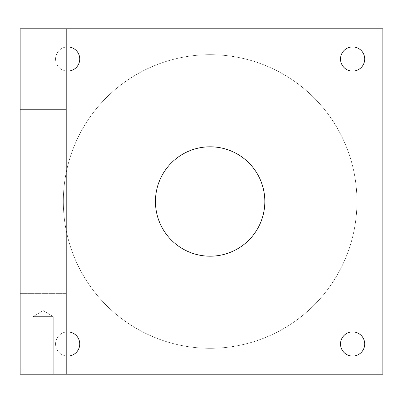 <?xml version="1.0" encoding="UTF-8"?>
<svg xmlns="http://www.w3.org/2000/svg" width="403" height="403" viewBox="0 0 403 403"><rect width="100%" height="100%" fill="white"/><g stroke="black" fill="none" stroke-linecap="round" stroke-linejoin="round"><path stroke-width="0.3" stroke-dasharray="2.02 1.51" d="M66.208 141.05L66.208 109.384L66.208 141.05L66.208 109.384L66.208 141.05L20.15 141.05L20.15 109.384L20.15 141.05L20.15 109.384L20.15 141.05L66.208 141.05M66.208 293.616L66.208 261.95L66.208 293.616L66.208 261.95L66.208 293.616L20.15 293.616L20.15 261.95L20.15 293.616L20.15 261.95L20.15 293.616L66.208 293.616M66.208 28.784L66.208 374.216M382.85 374.216L382.85 28.784L20.15 28.784L20.15 374.216L382.85 374.216M53.251 374.216L33.101 374.216L53.251 374.216L33.101 374.216L53.251 374.216L33.101 374.216L53.251 374.216L53.251 316.642L33.101 316.642L53.251 316.642L33.101 316.642L53.251 316.642L53.251 374.216L53.251 316.642L33.101 316.642L53.251 316.642L43.176 310.587L53.251 316.642L43.176 310.587L33.101 316.642L33.101 374.216M210.134 146.808A54.692 54.692 0 0 1 257.502 228.849A54.692 54.692 0 0 1 162.772 228.849A54.692 54.692 0 0 1 210.134 146.808M210.134 54.692A146.808 146.808 0 0 1 337.276 274.901A146.808 146.808 0 0 1 82.998 274.901A146.808 146.808 0 0 1 210.134 54.692A146.808 146.808 0 0 1 337.276 274.901A146.808 146.808 0 0 1 82.998 274.901A146.808 146.808 0 0 1 210.134 54.692M352.62 331.891A12.09 12.09 0 0 1 363.088 350.026A12.09 12.09 0 0 1 342.147 350.026A12.09 12.09 0 0 1 352.62 331.891M67.654 46.929A12.09 12.09 0 0 1 78.122 65.064A12.09 12.09 0 0 1 57.186 65.064A12.09 12.09 0 0 1 67.654 46.929M352.62 46.929A12.09 12.09 0 0 1 363.088 65.064A12.09 12.09 0 0 1 342.147 65.064A12.09 12.09 0 0 1 352.62 46.929M67.654 331.891A12.09 12.09 0 0 1 78.122 350.026A12.09 12.09 0 0 1 57.186 350.026A12.09 12.09 0 0 1 67.654 331.891M66.208 355.985A12.09 12.09 0 0 1 66.208 331.981M66.208 71.019A12.09 12.09 0 0 1 66.208 47.015M66.208 261.95L20.15 261.95L66.208 261.95M66.208 109.384L20.15 109.384L66.208 109.384M43.176 310.587L33.101 316.642L43.176 310.587"/><path stroke-width="0.6" d="M66.208 28.784L66.208 374.216L20.15 374.216L20.15 28.784L382.85 28.784L382.85 374.216L66.208 374.216M210.134 146.808A54.692 54.692 0 0 1 257.502 228.849A54.692 54.692 0 0 1 162.772 228.849A54.692 54.692 0 0 1 210.134 146.808M352.62 356.071A12.09 12.09 0 0 0 364.71 343.981A12.09 12.09 0 0 0 352.62 331.891A12.09 12.09 0 0 0 340.53 343.981A12.09 12.09 0 0 0 352.62 356.071M352.62 71.109A12.09 12.09 0 0 0 364.71 59.019A12.09 12.09 0 0 0 352.62 46.929A12.09 12.09 0 0 0 340.53 59.019A12.09 12.09 0 0 0 352.62 71.109M66.208 71.019A12.09 12.09 0 0 0 79.723 59.745A12.09 12.09 0 0 0 66.208 47.015M66.208 355.985A12.09 12.09 0 0 0 79.723 344.706A12.09 12.09 0 0 0 66.208 331.981"/></g></svg>
